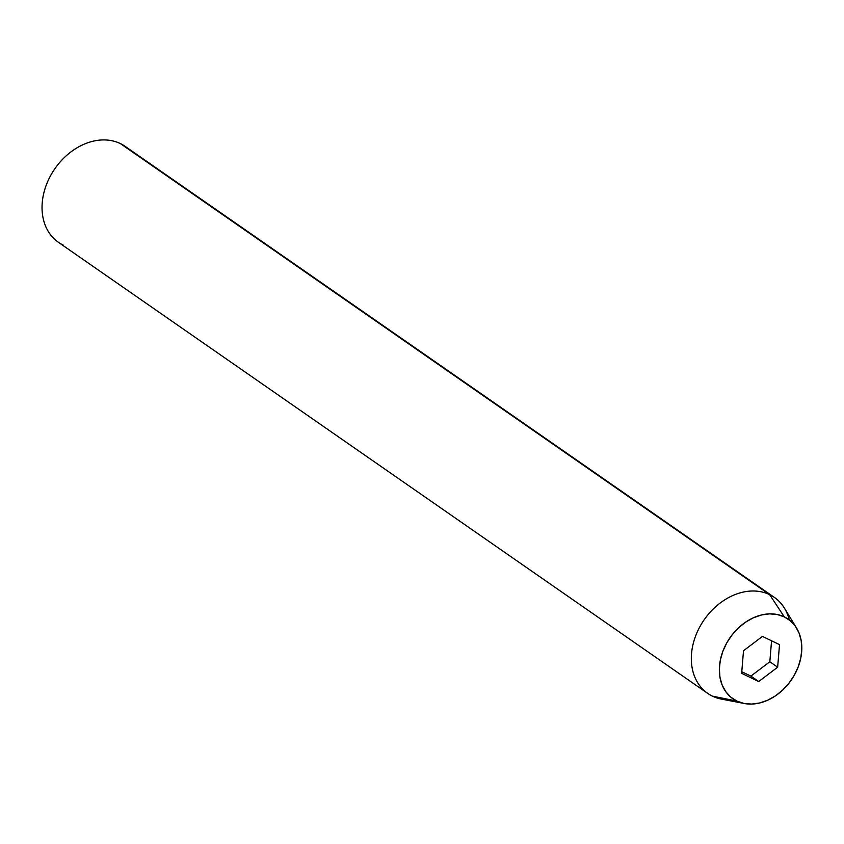 <?xml version="1.0" encoding="UTF-8"?>
<svg xmlns="http://www.w3.org/2000/svg" width="844" height="844" viewBox="0 0 844 844"><rect width="100%" height="100%" fill="white"/><g stroke="black" fill="none" stroke-linecap="round" stroke-linejoin="round"><path stroke-width="1.27" d="M63.152 245.066A58.436 44.89 -55.2 0 1 51.094 174.74A58.436 44.89 -55.2 0 1 120.344 143.564A58.436 44.89 124.8 0 0 52.908 171.68A58.436 44.89 124.8 0 0 58.405 242.302L707.694 693.378A58.436 44.89 -55.2 0 1 702.197 622.756A58.436 44.89 -55.2 0 1 769.633 594.64A58.436 44.89 124.8 0 0 700.372 625.815A58.436 44.89 124.8 0 0 712.431 696.142L736.854 701.069A48.467 37.241 -55.2 0 1 726.853 642.738A48.467 37.241 -55.2 0 1 784.298 616.869L769.633 594.64L120.344 143.564L769.633 594.64A58.436 44.89 -55.2 0 1 774.37 597.404A58.436 44.89 -55.2 0 1 789.288 619.939M730.387 699.771A58.436 44.89 -55.2 0 1 712.431 696.142A58.436 44.89 -55.2 0 1 707.694 693.378M796.599 628.115L784.456 608.186A58.436 44.89 124.8 0 0 769.633 594.64L784.298 616.869L777.261 614.516L769.591 613.862L761.562 614.949L753.502 617.724L745.716 622.081L738.5 627.862L732.128 634.836L726.853 642.738L722.875 651.262L720.343 660.082L719.362 668.859L719.953 677.257L722.116 684.959L725.756 691.658L730.735 697.091L736.854 701.069L743.891 703.432L751.571 704.086L759.589 702.999L767.65 700.225L775.446 695.867L782.662 690.086L789.024 683.112L794.309 675.211L798.287 666.686L800.819 657.866L801.8 649.089L801.199 640.691L799.036 632.989L795.407 626.29L790.427 620.846L784.298 616.869A48.467 37.241 -55.2 0 1 796.599 628.115A48.467 37.241 -55.2 0 1 791.166 680.222A48.467 37.241 -55.2 0 1 744.229 703.495A48.467 37.241 -55.2 0 1 736.854 701.069L712.431 696.142A58.436 44.89 124.8 0 0 721.314 699.075L744.229 703.495M743.511 650.756L762.438 636.408L779.518 644.626L777.651 667.193L758.714 681.541L741.644 673.322L743.511 650.756L762.438 636.408L779.518 644.626L777.651 667.193L769.833 661.759L771.564 640.796L769.833 661.759L777.651 667.193L758.714 681.541L750.896 676.107L769.833 661.759L750.896 676.107L758.714 681.541L741.644 673.322L743.511 650.756M774.37 597.404L125.091 146.328A58.436 44.89 124.8 0 0 120.344 143.564A58.436 44.89 -55.2 0 1 129.332 149.799M741.781 671.719L750.896 676.107L741.781 671.719"/></g></svg>
